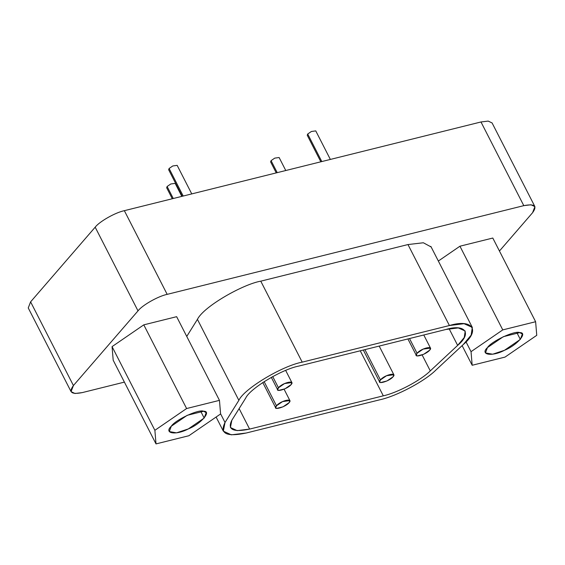 <?xml version="1.0" encoding="UTF-8"?>
<svg xmlns="http://www.w3.org/2000/svg" width="565" height="565" viewBox="0 0 565 565"><rect width="100%" height="100%" fill="white"/><g stroke="black" fill="none" stroke-linecap="round" stroke-linejoin="round"><path stroke-width="0.85" d="M330.363 159.436L315.757 130.889L311.372 131.497L307.706 134.011L321.81 161.562L307.706 134.011L307.247 135.247L320.835 161.802M191.761 193.908L177.156 165.361L172.77 165.969L169.105 168.483L183.201 196.041L169.105 168.483L168.645 169.719L182.234 196.281M285.777 170.524L279.124 157.522L274.738 158.129L271.073 160.644L277.217 172.65L271.073 160.644L270.614 161.88L276.25 172.897M181.824 196.38L175.171 183.378L170.785 183.985L167.12 186.499L173.271 198.513L167.12 186.499L166.661 187.735L172.297 198.753M289.125 402.633C293.588 397.774 280.692 400.521 276.483 405.783C271.419 411.242 285.332 407.323 289.125 402.633L283.023 406.821L276.702 408.396L275.713 407.831L276.483 405.776L264.123 381.629L276.483 405.776L282.585 401.588L289.894 400.578L289.125 402.633M393.078 376.777C397.541 371.918 384.645 374.666 380.436 379.92C375.372 385.387 389.285 381.467 393.078 376.777L386.976 380.965L380.655 382.54L379.666 381.975L380.436 379.92L364.934 349.629L380.436 379.92L386.538 375.732L393.847 374.722L393.078 376.777M291.109 384.617C295.573 379.765 282.677 382.505 278.46 387.767C273.396 393.233 287.31 389.313 291.109 384.617L285.007 388.805L278.679 390.38L277.697 389.822L278.46 387.767L272.726 376.551L278.46 387.767L284.569 383.571L291.879 382.561L291.109 384.617M429.711 350.145C434.174 345.286 421.278 348.033 417.069 353.287C412.005 358.754 425.918 354.834 429.711 350.145L423.609 354.333L417.288 355.908L416.299 355.343L417.069 353.287L409.519 338.541L417.069 353.287L423.171 349.099L430.481 348.089L429.711 350.145M231.841 420.254L230.414 427.521L237.123 430.615L249.617 429.089L239.129 408.601L249.617 429.089L383.303 395.832C397.315 392.816 420.932 380.28 430.29 370.894L457.65 345.392L464.246 337.517L465.214 331.026L458.286 327.919L446.011 329.459L298.807 366.078C281.9 369.242 249.808 388.6 245.683 398.12L231.841 420.254L245.683 398.12C249.808 388.6 281.9 369.242 298.807 366.078L446.011 329.459C465.214 323.646 472.248 333.265 457.65 345.392L449.133 328.759L457.65 345.392L430.29 370.894L422.14 354.954L430.29 370.894C420.932 380.28 397.315 392.816 383.303 395.832L360.251 350.794L383.303 395.832L249.617 429.089C233.07 432.55 227.144 429.605 231.841 420.254M246.213 433.016L379.906 399.766C396.609 396.164 424.767 381.22 435.926 370.026L463.286 344.53C480.688 330.066 472.312 318.596 449.408 325.532L302.204 362.144C282.048 365.922 243.783 388.995 238.868 400.345L225.025 422.486C219.425 433.63 226.487 437.148 246.213 433.016L231.325 434.838L223.323 431.152L225.025 422.486L220.583 413.806L225.025 422.486L238.868 400.345L197.425 319.366L186.754 336.436L197.425 319.366L238.868 400.345C243.783 388.995 282.048 365.922 302.204 362.144L260.769 281.165C243.12 284.181 203.69 306.463 197.425 319.366C203.69 306.463 243.12 284.181 260.769 281.165L302.204 362.144L449.408 325.532L407.972 244.553L260.769 281.165L407.972 244.553L449.408 325.532L464.042 323.696L472.305 327.396L471.154 335.13L463.286 344.53L435.926 370.026C424.767 381.22 396.609 396.164 379.906 399.766L246.213 433.016M431.095 246.947L423.355 242.766L407.972 244.553M516.827 332.552L520.337 339.403L522.335 334.056L519.765 332.601L503.33 336.691L487.454 347.581L485.455 352.927L492.666 354.213L504.46 350.3L520.337 339.403L516.827 332.552M502.765 329.896L471.041 351.67L472.171 365.265L505.025 357.094L536.75 335.32L535.62 321.725L502.765 329.896L459.938 246.213L438.341 261.037L459.938 246.213L502.765 329.896L535.62 321.725L492.8 238.042L459.938 246.213L492.8 238.042L535.62 321.725L536.75 335.32L505.025 357.094L472.171 365.265L462.114 345.618L472.171 365.265L471.041 351.67L502.765 329.896M487.454 347.581C491.381 341.253 515.125 330.25 519.765 332.601C528.226 332.34 516.982 345.342 504.46 350.3C492.08 356.889 479.579 354.898 487.454 347.581M466.005 341.839L471.041 351.67L466.005 341.839M200.674 411.193L204.177 418.043L206.176 412.697L203.612 411.242L187.17 415.332L171.294 426.222L169.302 431.568L176.506 432.854L188.3 428.941L204.177 418.043L200.674 411.193M186.605 408.537L154.881 430.304L156.011 443.906L188.872 435.735L220.59 413.961L219.46 400.359L186.605 408.537L143.785 324.854L112.061 346.628L154.881 430.304L186.605 408.537L219.46 400.359L176.64 316.683L143.785 324.854L186.605 408.537M171.294 426.222C175.221 419.894 198.965 408.883 203.612 411.242C212.073 410.981 200.822 423.983 188.3 428.941C175.92 435.53 163.426 433.532 171.294 426.222M176.64 316.683L219.46 400.359L220.59 413.961L188.872 435.735L156.011 443.906L113.191 360.223L156.011 443.906L154.881 430.304L112.061 346.628L113.191 360.223L112.061 346.628L143.785 324.854L176.64 316.683M499.439 251.03L532.569 212.722C537.513 205.914 534.589 203.555 523.797 205.653L167.169 294.358C158.242 296.166 142.203 305.241 138.008 310.87L73.422 385.542C68.478 392.35 71.402 394.709 82.193 392.618L124.392 382.117L82.193 392.618L74.968 393.494L71.07 391.623L73.422 385.542L138.008 310.87L95.181 227.187L30.602 301.865L73.422 385.542L30.602 301.865L28.25 307.939L30.602 301.865L95.181 227.187L138.008 310.87C142.203 305.241 158.242 296.166 167.169 294.358L523.797 205.653L531.022 204.777L534.914 206.649L532.569 212.722L499.439 251.03M492.094 122.965L488.202 121.094L480.977 121.969L523.797 205.653L480.977 121.969L124.349 210.674L167.169 294.358L124.349 210.674C115.422 212.482 99.384 221.565 95.181 227.187C99.384 221.565 115.422 212.482 124.349 210.674L480.977 121.969L488.202 121.094L492.094 122.965M262.76 382.519L275.678 407.768M289.894 400.578L284.082 389.214M363.316 350.032L379.631 381.912M393.847 374.722L379.193 346.084M271.306 377.328L277.662 389.758M291.879 382.561L285.671 370.435M407.902 338.944L416.264 355.279M430.481 348.089L423.778 334.989M216.105 417.041L223.323 431.152M430.862 246.418L472.305 327.396M28.292 308.031L71.112 391.714M492.051 122.873L534.871 206.557"/></g></svg>
